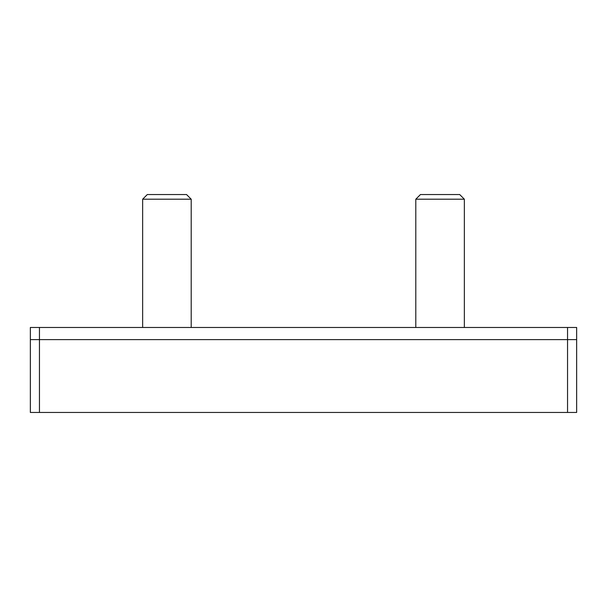 <?xml version="1.0" encoding="UTF-8"?>
<svg xmlns="http://www.w3.org/2000/svg" width="607" height="607" viewBox="0 0 607 607"><rect width="100%" height="100%" fill="white"/><g stroke="black" fill="none" stroke-linecap="round" stroke-linejoin="round"><path stroke-width="0.91" d="M142.645 199.202L191.205 199.202L186.546 194.543L147.304 194.543L142.645 199.202L142.645 327.477M415.795 199.202L464.355 199.202L459.696 194.543L420.454 194.543L415.795 199.202L415.795 327.477M39.455 327.477L39.455 339.617L30.35 339.617L30.35 412.457L576.65 412.457L576.65 339.617L30.35 339.617L30.35 327.477L576.65 327.477L576.65 339.617L39.455 339.617L39.455 412.457M567.545 327.477L567.545 412.457M191.205 199.202L191.205 327.477M464.355 199.202L464.355 327.477"/></g></svg>
